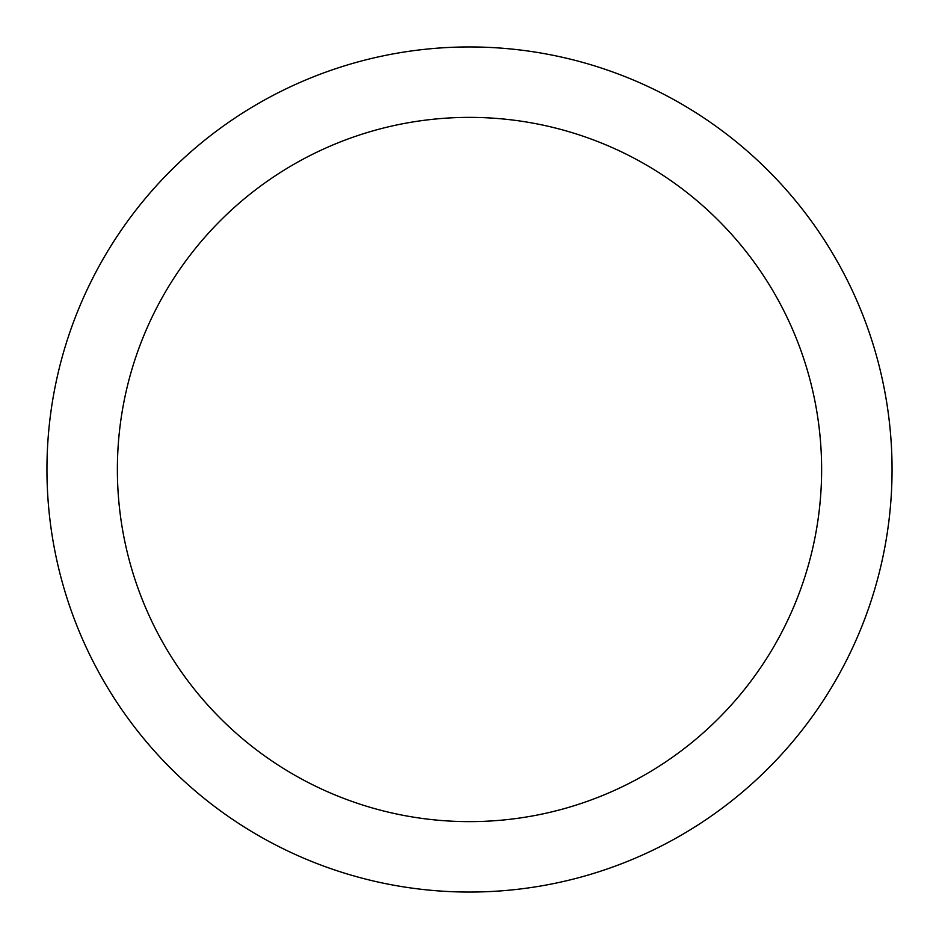 <?xml version="1.0" encoding="UTF-8"?>
<svg xmlns="http://www.w3.org/2000/svg" width="939" height="939" viewBox="0 0 939 939"><rect width="100%" height="100%" fill="white"/><g stroke="black" fill="none" stroke-linecap="round" stroke-linejoin="round"><path stroke-width="1.41" d="M469.5 46.95A422.55 422.55 0 0 1 892.05 469.5A422.55 422.55 0 0 1 469.5 892.05A422.55 422.55 0 0 1 46.95 469.5A422.55 422.55 0 0 1 469.5 46.95M469.5 821.625A352.125 352.125 0 0 1 117.375 469.5A352.125 352.125 0 0 1 469.5 117.375A352.125 352.125 0 0 1 821.625 469.5A352.125 352.125 0 0 1 469.5 821.625"/></g></svg>

